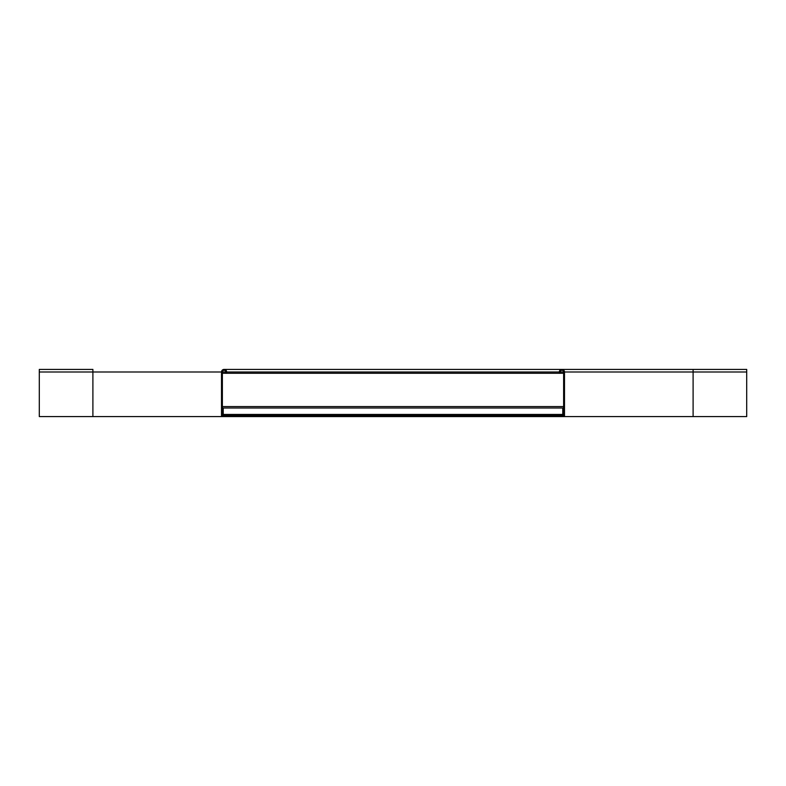 <?xml version="1.0" encoding="UTF-8"?>
<svg xmlns="http://www.w3.org/2000/svg" width="786" height="786" viewBox="0 0 786 786"><rect width="100%" height="100%" fill="white"/><g stroke="black" fill="none" stroke-linecap="round" stroke-linejoin="round"><path stroke-width="1.18" d="M563.631 371.994A1.719 1.719 0 0 0 561.921 370.275A1.719 1.719 0 0 0 560.202 371.994L563.631 371.994L563.631 415.725L552.912 415.725L552.912 416.58L221.505 416.58L221.505 371.994A2.574 2.574 0 0 1 224.079 369.42A2.574 2.574 0 0 1 226.653 371.994L226.653 373.281L222.369 373.281M233.088 416.58L233.088 415.725L222.369 415.725L222.369 371.994A1.719 1.719 0 0 1 224.079 370.275A1.719 1.719 0 0 1 225.798 371.994L225.798 373.281M92.895 416.58L92.895 369.42L39.3 369.42L39.3 416.58L221.505 416.58M552.912 416.58L746.7 416.58L746.7 369.42L224.079 369.42M560.202 371.994L560.202 373.281L559.347 373.281L559.347 371.994A2.574 2.574 0 0 1 561.921 369.42A2.574 2.574 0 0 1 564.495 371.994L564.495 416.58M560.202 373.281L563.631 373.281M563.631 414.733L222.369 414.733M563.631 415.598L222.369 415.598M222.369 406.588L563.631 406.588M223.224 409.506L223.224 408.003L562.776 408.003L562.776 414.438L223.224 414.438L223.224 409.506M559.347 373.281L226.653 373.281M552.912 415.725L233.088 415.725M222.369 371.994L225.798 371.994M39.3 371.994L221.505 371.994M693.105 416.58L693.105 369.42M564.495 371.994L746.7 371.994M559.347 371.994L226.653 371.994"/></g></svg>

